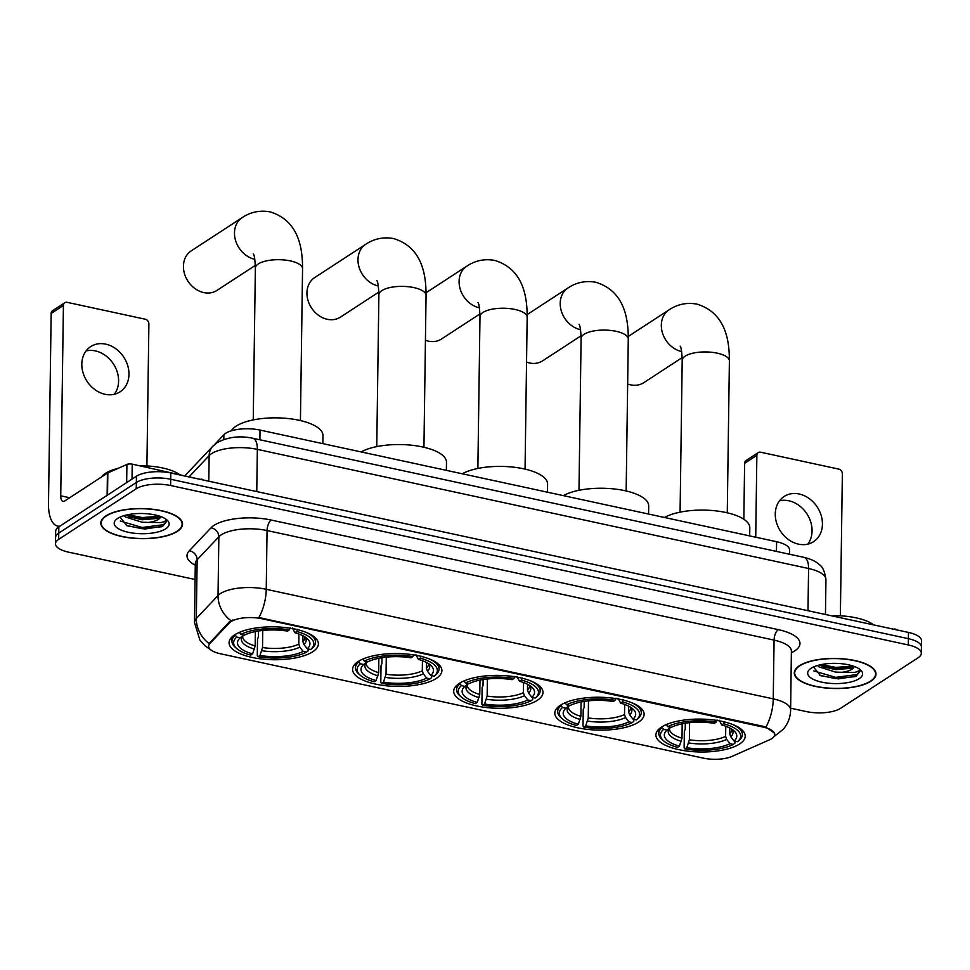 <?xml version="1.0" encoding="UTF-8"?>
<svg xmlns="http://www.w3.org/2000/svg" width="970" height="970" viewBox="0 0 970 970"><rect width="100%" height="100%" fill="white"/><g stroke="black" fill="none" stroke-linecap="round" stroke-linejoin="round"><path stroke-width="1.45" d="M661.504 727.1A44.656 16.441 -179.2 0 0 655.902 734.92A44.656 16.441 -179.2 0 0 689.27 751.313A44.656 16.441 -179.2 0 0 739.625 743.978A44.656 16.441 -179.2 0 0 745.215 736.157A44.656 16.441 -179.2 0 0 711.847 719.764A44.656 16.441 -179.2 0 0 661.504 727.1M358.172 661.54A44.656 16.441 -179.2 0 0 352.583 669.361A44.656 16.441 -179.2 0 0 385.951 685.754A44.656 16.441 -179.2 0 0 436.294 678.43A44.656 16.441 -179.2 0 0 441.896 670.61A44.656 16.441 -179.2 0 0 408.528 654.216A44.656 16.441 -179.2 0 0 358.172 661.54M459.283 683.401A44.656 16.441 -179.2 0 0 453.693 691.21A44.656 16.441 -179.2 0 0 487.049 707.603A44.656 16.441 -179.2 0 0 537.404 700.279A44.656 16.441 -179.2 0 0 542.994 692.459A44.656 16.441 -179.2 0 0 509.638 676.066A44.656 16.441 -179.2 0 0 459.283 683.401M560.393 705.251A44.656 16.441 -179.2 0 0 554.804 713.059A44.656 16.441 -179.2 0 0 588.159 729.464A44.656 16.441 -179.2 0 0 638.515 722.129A44.656 16.441 -179.2 0 0 644.104 714.308A44.656 16.441 -179.2 0 0 610.736 697.915A44.656 16.441 -179.2 0 0 560.393 705.251M234.667 634.853A44.656 16.441 -179.2 0 0 229.065 642.673A44.656 16.441 -179.2 0 0 262.433 659.066A44.656 16.441 -179.2 0 0 312.776 651.731A44.656 16.441 -179.2 0 0 318.378 643.922A44.656 16.441 -179.2 0 0 285.01 627.517A44.656 16.441 -179.2 0 0 234.667 634.853M214.564 444.599L223.876 434.754A25.281 9.3 0.8 0 1 225.67 433.287A25.281 9.3 0.8 0 1 260.021 430.074L776.594 541.709A25.281 9.3 0.8 0 1 789.616 550.063L789.568 554.246M230.981 621.637A22.747 8.378 -179.2 0 0 229.369 622.958L209.872 643.571A22.747 8.378 -179.2 0 0 208.635 646.238A22.747 8.378 -179.2 0 0 220.36 653.744L703.286 758.116A22.747 8.378 -179.2 0 0 731.998 756.406L769.683 739.722A22.747 8.378 -179.2 0 0 774.751 734.557A22.747 8.378 -179.2 0 0 763.026 727.051L261.9 618.751A22.747 8.378 -179.2 0 0 230.981 621.637M105.936 515.882A40.861 15.047 -179.2 0 0 100.819 523.036A40.861 15.047 -179.2 0 0 131.35 538.047A40.861 15.047 -179.2 0 0 177.425 531.342A40.861 15.047 -179.2 0 0 182.542 524.188A40.861 15.047 -179.2 0 0 152.011 509.177A40.861 15.047 -179.2 0 0 105.936 515.882M799.401 665.76A40.861 15.047 -179.2 0 0 794.284 672.913A40.861 15.047 -179.2 0 0 824.815 687.912A40.861 15.047 -179.2 0 0 870.89 681.207A40.861 15.047 -179.2 0 0 876.007 674.053A40.861 15.047 -179.2 0 0 845.476 659.042A40.861 15.047 -179.2 0 0 799.401 665.76M210.441 649.573L205.094 645.862L199.893 640.103L194.485 622.449A33.707 12.404 0.8 0 1 196.316 618.496L218.032 595.531A33.707 12.404 0.8 0 1 220.42 593.579A33.707 12.404 0.8 0 1 266.241 589.299A29.488 13.168 102.2 0 1 258.844 617.563L763.038 726.275L765.863 727.136L774.436 733.09M765.863 727.136A29.488 13.168 -77.8 0 0 773.248 698.873L266.241 589.299L267.053 530.541A33.707 12.404 -179.2 0 0 221.245 534.834A33.707 12.404 -179.2 0 0 218.856 536.786L197.14 559.751L196.316 618.496A29.488 25.972 43.4 0 0 209.108 643.583L229.381 621.818L232.836 619.988M55.496 543.794L55.678 531.257A25.281 9.3 -179.2 0 1 58.843 526.831L136.443 476.209A25.281 9.3 -179.2 0 1 170.793 472.996L908.478 632.428A25.281 9.3 -179.2 0 1 921.5 640.77L921.415 647.038A25.281 9.3 -179.2 0 0 908.393 638.684L170.708 479.265A25.281 9.3 -179.2 0 0 136.346 482.478L58.758 533.1A25.281 9.3 -179.2 0 0 55.581 537.525A25.281 9.3 -179.2 0 1 58.758 533.1L136.346 482.478A25.281 9.3 -179.2 0 1 170.708 479.265L908.393 638.684A25.281 9.3 -179.2 0 1 921.415 647.038L921.33 653.307A25.281 9.3 -179.2 0 0 908.296 644.953L170.623 485.533A25.281 9.3 -179.2 0 0 136.261 488.747L58.661 539.368A25.281 9.3 -179.2 0 0 55.496 543.794A25.281 9.3 -179.2 0 0 68.518 552.136L195.079 579.49M790.647 708.197L806.203 711.556A25.281 9.3 -179.2 0 0 840.566 708.342L918.153 657.733A25.281 9.3 -179.2 0 0 921.33 653.307M177.049 531.257A40.449 14.889 -179.2 0 0 182.117 524.176A40.449 14.889 -179.2 0 0 151.902 509.335A40.449 14.889 -179.2 0 0 106.312 515.967A40.449 14.889 -179.2 0 0 101.244 523.048A40.449 14.889 -179.2 0 0 131.459 537.901A40.449 14.889 -179.2 0 0 177.049 531.257M179.208 474.306A42.134 15.508 -179.2 0 0 139.862 465.794M118.364 468.255A42.134 15.508 -179.2 0 0 105.427 473.348A42.134 15.508 -179.2 0 0 101.389 477.07M120.037 517.119L126.985 525.752L144.857 529.026L162.705 526.298L166.549 521.508L165.955 519.471C166.222 520.769 164.524 521.787 160.887 522.551L148.628 522.406A19.048 7.008 -179.2 0 0 158.45 519.374A19.048 7.008 -179.2 0 0 160.765 516.573M148.628 522.406L142.129 522.248L125.494 516.998L124.063 515.64M160.487 516.464L157.479 518.441L142.166 519.762L129.968 516.986L126.294 515.046M117.661 518.416A27.463 10.112 -179.2 0 0 116.509 519.253A27.463 10.112 -179.2 0 0 129.507 532.53A27.463 10.112 -179.2 0 0 165.7 528.808A27.463 10.112 -179.2 0 0 166.961 519.956A27.463 10.112 -179.2 0 0 143.111 513.53A27.463 10.112 -179.2 0 0 117.661 518.416M166.549 521.29L163.457 524.697L142.19 527.498L120.353 521.035M159.759 516.222L142.323 517.543L127.725 514.73M161.675 526.734L142.178 528.735L126.367 525.485M159.189 517.604L142.311 518.792L128.101 516.113M86.075 350.922A26.966 21.995 -123.1 0 1 95.375 350.91A26.966 21.995 -123.1 0 1 116.024 368.745A26.966 21.995 -123.1 0 1 114.339 394.269M105.742 344.144A26.966 21.995 56.9 0 0 90.659 346.629A26.966 21.995 56.9 0 0 83.08 372.892A26.966 21.995 56.9 0 0 105.039 394.281A26.966 21.995 56.9 0 0 120.122 391.795A26.966 21.995 56.9 0 0 127.7 365.544A26.966 21.995 56.9 0 0 105.742 344.144M201.129 479.556L132.235 464.145L132.029 479.095M59.776 526.225A33.707 15.047 102.2 0 1 57.715 526.092A33.707 15.047 102.2 0 1 48.5 503.806L51.155 313.455A4.207 3.431 -123.1 0 1 52.538 310.715L64.796 302.725A4.207 3.431 56.9 0 0 63.414 305.453L60.746 495.815A8.427 3.759 -77.8 0 0 63.062 501.393A8.427 3.759 -77.8 0 0 64.723 500.981L107.427 473.13A4.207 1.552 0.8 0 1 107.84 472.911L126.912 464.46A4.207 1.552 0.8 0 1 132.235 464.145M146.906 465.952L148.895 323.932A4.207 3.431 56.9 0 0 145.27 319.215L67.148 302.337A4.207 3.431 56.9 0 0 64.796 302.725M201.142 479.034A4.207 1.552 0.8 0 1 203.142 479.992M870.514 681.122A40.449 14.889 -179.2 0 0 875.583 674.041A40.449 14.889 -179.2 0 0 845.367 659.2A40.449 14.889 -179.2 0 0 799.765 665.832A40.449 14.889 -179.2 0 0 794.697 672.913A40.449 14.889 -179.2 0 0 824.912 687.766A40.449 14.889 -179.2 0 0 870.514 681.122M872.673 624.171A42.134 15.508 -179.2 0 0 833.327 615.659M813.503 666.984L820.45 675.617L838.322 678.891L856.17 676.163L860.014 671.373L859.42 669.348C859.675 670.634 857.989 671.652 854.352 672.428L842.081 672.271A19.048 7.008 -179.2 0 0 851.902 669.239A19.048 7.008 -179.2 0 0 854.23 666.438M842.081 672.271L835.594 672.113L818.959 666.863L817.528 665.505M853.952 666.329L850.945 668.306L835.631 669.627L823.433 666.851L819.759 664.923M811.114 668.281A27.463 10.112 -179.2 0 0 809.974 669.118A27.463 10.112 -179.2 0 0 822.972 682.395A27.463 10.112 -179.2 0 0 859.165 678.673A27.463 10.112 -179.2 0 0 860.426 669.834A27.463 10.112 -179.2 0 0 836.577 663.395A27.463 10.112 -179.2 0 0 811.114 668.281M860.002 671.167L856.91 674.562L835.655 677.363L813.818 670.9M853.224 666.087L835.788 667.409L821.19 664.595M855.14 676.599L835.631 678.6L819.832 675.35M852.642 667.481L835.776 668.657L821.554 665.978M254.819 259.293A23.595 19.242 -123.1 0 1 254.807 259.293A23.595 19.242 -123.1 0 1 235.589 240.572A23.595 19.242 -123.1 0 1 242.221 217.595L191.175 250.903A23.595 19.242 56.9 0 0 184.542 273.879A23.595 19.242 56.9 0 0 203.761 292.588A23.595 19.242 56.9 0 0 216.953 290.418L255.352 265.368M308.096 648.954L308.072 650.918L306.568 652.167A40.109 14.768 -179.2 0 1 258.081 656.702L259.972 655.465A36.229 13.337 -179.2 0 0 303.161 651.428L299.839 647.148L298.784 644.141L298.93 634.016M262.761 630.452L262.531 647.536L259.972 655.465M252.6 653.877L250.709 655.114A40.109 14.768 -179.2 0 1 236.813 648.627A40.109 14.768 -179.2 0 1 236.801 637.084L240.208 637.823A36.229 13.337 -179.2 0 0 252.6 653.877L255.158 645.935L255.352 631.579M322.864 443.654L322.974 435.566A46.342 17.06 -179.2 0 0 288.345 418.555A46.342 17.06 -179.2 0 0 236.098 426.157A46.342 17.06 -179.2 0 0 231.321 430.801M258.081 656.702L257.28 655.671L257.511 638.903L258.396 637.084L258.481 631.009M297.584 629.372L296.747 631.482A40.109 14.768 -179.2 0 1 310.655 649.5L312.158 648.251A41.795 15.387 -179.2 0 0 315.541 642.31A41.795 15.387 -179.2 0 0 305.817 632.246M236.801 637.084L235.334 635.204A41.795 15.387 -179.2 0 0 231.951 641.146A41.795 15.387 -179.2 0 0 235.286 647.281L236.813 648.627M235.334 635.204L235.346 634.428M310.655 649.5L307.235 648.76A36.229 13.337 -179.2 0 0 307.066 638.478A36.229 13.337 -179.2 0 0 294.856 632.707L296.747 631.482M303.161 651.428L306.568 652.167M294.856 632.707L292.467 628.002M302.955 635.762L302.87 641.473L303.925 644.48L307.235 648.76M243.628 634.998L240.208 637.823M239.42 632.355L240.887 634.428A40.109 14.768 -179.2 0 1 289.375 629.882L290.212 627.784M241.954 631.361A41.795 15.387 -179.2 0 0 239.42 632.537M289.375 629.882L287.484 631.118A36.229 13.337 -179.2 0 0 244.294 635.156L240.887 634.428M378.336 285.992A23.595 19.242 -123.1 0 1 378.312 285.98A23.595 19.242 -123.1 0 1 359.094 267.271A23.595 19.242 -123.1 0 1 365.738 244.294L314.68 277.59A23.595 19.242 56.9 0 0 308.048 300.567A23.595 19.242 56.9 0 0 327.266 319.288A23.595 19.242 56.9 0 0 340.458 317.117L378.858 292.067M431.614 675.641L431.577 677.606L430.074 678.854A40.109 14.768 -179.2 0 1 381.586 683.389L383.477 682.165A36.229 13.337 -179.2 0 0 426.667 678.115L423.344 673.835L422.302 670.84L422.435 660.703M386.278 657.139L386.036 674.223L383.477 682.165M376.105 680.564L374.214 681.801A40.109 14.768 -179.2 0 1 360.331 675.314A40.109 14.768 -179.2 0 1 360.307 663.783L363.726 664.511A36.229 13.337 -179.2 0 0 376.105 680.564L378.664 672.634L378.87 658.266M446.37 470.341L446.479 462.253A46.342 17.06 -179.2 0 0 413.293 445.412A46.342 17.06 -179.2 0 0 361.143 451.923M381.586 683.389L380.786 682.359L381.028 665.602L381.901 663.783L381.986 657.696M421.101 656.072L420.252 658.169A40.109 14.768 -179.2 0 1 434.16 676.199L435.663 674.95A41.795 15.387 -179.2 0 0 439.046 669.009A41.795 15.387 -179.2 0 0 429.322 658.945M360.307 663.783L358.851 661.892A41.795 15.387 -179.2 0 0 355.469 667.833A41.795 15.387 -179.2 0 0 358.803 673.98L360.331 675.314M358.851 661.892L358.864 661.116M434.16 676.199L430.753 675.46A36.229 13.337 -179.2 0 0 430.583 665.165A36.229 13.337 -179.2 0 0 418.361 659.406L420.252 658.169M426.667 678.115L430.074 678.854M418.361 659.406L415.984 654.689M426.461 662.462L426.388 668.172L427.43 671.179L430.753 675.46M367.133 661.685L363.726 664.511M362.938 659.042L364.393 661.116A40.109 14.768 -179.2 0 1 412.88 656.581L413.729 654.471M365.472 658.048A41.795 15.387 -179.2 0 0 362.938 659.224M412.88 656.581L410.989 657.818A36.229 13.337 -179.2 0 0 367.8 661.855L364.393 661.116M425.43 340.276A23.595 19.242 56.9 0 0 428.376 341.137A23.595 19.242 56.9 0 0 441.568 338.966L479.968 313.916M532.712 697.491L532.688 699.467L531.184 700.704A40.109 14.768 -179.2 0 1 482.696 705.238L484.588 704.014A36.229 13.337 -179.2 0 0 527.777 699.976L524.455 695.696L523.412 692.689L523.545 682.565M487.389 678.988L487.146 696.072L484.588 704.014M477.216 702.413L475.324 703.65A40.109 14.768 -179.2 0 1 461.441 697.163A40.109 14.768 -179.2 0 1 461.417 685.632L464.824 686.372A36.229 13.337 -179.2 0 0 477.216 702.413L479.774 694.484L479.98 680.115M547.48 492.202L547.589 484.115A46.342 17.06 -179.2 0 0 514.403 467.261A46.342 17.06 -179.2 0 0 462.253 473.784M482.696 705.238L481.896 704.208L482.126 687.451L483.011 685.632L483.096 679.558M522.199 677.921L521.363 680.019A40.109 14.768 -179.2 0 1 535.27 698.048L536.774 696.799A41.795 15.387 -179.2 0 0 540.157 690.858A41.795 15.387 -179.2 0 0 530.432 680.794M461.417 685.632L459.962 683.741A41.795 15.387 -179.2 0 0 456.579 689.682A41.795 15.387 -179.2 0 0 459.901 695.829L461.441 697.163M459.962 683.741L459.974 682.965M535.27 698.048L531.863 697.309A36.229 13.337 -179.2 0 0 531.681 687.027A36.229 13.337 -179.2 0 0 519.471 681.255L521.363 680.019M527.777 699.976L531.184 700.704M519.471 681.255L517.095 676.539M527.571 684.311L527.486 690.022L528.541 693.029L531.863 697.309M468.243 683.547L464.824 686.372M464.048 680.891L465.503 682.965A40.109 14.768 -179.2 0 1 513.991 678.43L514.84 676.332M466.582 679.897A41.795 15.387 -179.2 0 0 464.036 681.073M513.991 678.43L512.099 679.667A36.229 13.337 -179.2 0 0 468.91 683.704L465.503 682.965M526.54 362.125A23.595 19.242 56.9 0 0 529.487 362.986A23.595 19.242 56.9 0 0 542.679 360.816L581.078 335.765M633.822 719.34L633.798 721.316L632.294 722.565A40.109 14.768 -179.2 0 1 583.807 727.1L585.698 725.863A36.229 13.337 -179.2 0 0 628.887 721.826L625.565 717.545L624.51 714.538L624.656 704.414M588.487 700.837L588.256 717.933L585.698 725.863M578.326 724.275L576.435 725.499A40.109 14.768 -179.2 0 1 562.539 719.025A40.109 14.768 -179.2 0 1 562.527 707.482L565.934 708.221A36.229 13.337 -179.2 0 0 578.326 724.275L580.884 716.333L581.078 701.965M648.59 514.051L648.7 505.964A46.342 17.06 -179.2 0 0 615.513 489.11A46.342 17.06 -179.2 0 0 563.364 495.634M583.807 727.1L583.006 726.069L583.237 709.3L584.122 707.482L584.207 701.407M623.31 699.77L622.473 701.868A40.109 14.768 -179.2 0 1 636.381 719.898L637.884 718.649A41.795 15.387 -179.2 0 0 641.267 712.707A41.795 15.387 -179.2 0 0 631.543 702.644M562.527 707.482L561.072 705.59A41.795 15.387 -179.2 0 0 557.689 711.543A41.795 15.387 -179.2 0 0 561.012 717.679L562.539 719.025M561.072 705.59L561.072 704.814M636.381 719.898L632.973 719.158A36.229 13.337 -179.2 0 0 632.792 708.876A36.229 13.337 -179.2 0 0 620.582 703.104L622.473 701.868M628.887 721.826L632.294 722.565M620.582 703.104L618.193 698.4M628.681 706.16L628.596 711.871L629.651 714.878L632.973 719.158M569.354 705.396L565.934 708.221M565.158 702.741L566.613 704.814A40.109 14.768 -179.2 0 1 615.101 700.279L615.938 698.182M567.68 701.746A41.795 15.387 -179.2 0 0 565.146 702.935M615.101 700.279L613.21 701.516A36.229 13.337 -179.2 0 0 570.02 705.554L566.613 704.814M627.651 383.974A23.595 19.242 56.9 0 0 630.597 384.835A23.595 19.242 56.9 0 0 643.789 382.665L682.189 357.615M734.933 741.189L734.908 743.165L733.405 744.414A40.109 14.768 -179.2 0 1 684.917 748.949L686.808 747.712A36.229 13.337 -179.2 0 0 729.998 743.675L726.676 739.395L725.621 736.388L725.766 726.263M689.597 722.698L689.367 739.783L686.808 747.712M679.436 746.124L677.545 747.349A40.109 14.768 -179.2 0 1 663.65 740.874A40.109 14.768 -179.2 0 1 663.638 729.331L667.045 730.07A36.229 13.337 -179.2 0 0 679.436 746.124L681.995 738.182L682.189 723.814M749.701 535.901L749.81 527.813A46.342 17.06 -179.2 0 0 716.624 510.96A46.342 17.06 -179.2 0 0 664.462 517.483M684.917 748.949L684.117 747.918L684.347 731.15L685.232 729.331L685.317 723.256M724.42 721.619L723.584 723.729A40.109 14.768 -179.2 0 1 737.491 741.747L738.995 740.498A41.795 15.387 -179.2 0 0 742.377 734.557A41.795 15.387 -179.2 0 0 732.653 724.493M663.638 729.331L662.17 727.439A41.795 15.387 -179.2 0 0 658.788 733.393A41.795 15.387 -179.2 0 0 662.122 739.528L663.65 740.874M662.17 727.439L662.183 726.663M737.491 741.747L734.072 741.007A36.229 13.337 -179.2 0 0 733.902 730.725A36.229 13.337 -179.2 0 0 721.692 724.954L723.584 723.729M729.998 743.675L733.405 744.414M721.692 724.954L719.303 720.249M729.792 728.009L729.707 733.72L730.762 736.727L734.072 741.007M681.352 741.347A32.41 11.931 -179.2 0 1 670.452 727.257L667.045 730.07M666.257 724.602L667.724 726.663A40.109 14.768 -179.2 0 1 716.212 722.129L717.048 720.031M668.791 723.596A41.795 15.387 -179.2 0 0 666.257 724.784M716.212 722.129L714.32 723.365A36.229 13.337 -179.2 0 0 671.131 727.403L667.724 726.663M779.54 500.799A26.966 21.995 -123.1 0 1 788.84 500.775A26.966 21.995 -123.1 0 1 809.489 518.611A26.966 21.995 -123.1 0 1 807.804 544.134M799.207 494.021A26.966 21.995 56.9 0 0 784.124 496.494A26.966 21.995 56.9 0 0 776.546 522.757A26.966 21.995 56.9 0 0 798.504 544.146A26.966 21.995 56.9 0 0 813.587 541.672A26.966 21.995 56.9 0 0 821.166 515.409A26.966 21.995 56.9 0 0 799.207 494.021M894.595 629.421L825.688 614.531M743.844 519.277L744.62 463.32A4.207 3.431 -123.1 0 1 746.003 460.58L758.261 452.59A4.207 3.431 56.9 0 0 756.867 455.33L755.727 537.198M840.372 615.817L842.36 473.796A4.207 3.431 56.9 0 0 838.723 469.092L760.613 452.202A4.207 3.431 56.9 0 0 758.261 452.59M894.607 628.912A4.207 1.552 0.8 0 1 896.607 629.857M223.803 439.495L223.876 434.754M229.369 622.958L229.381 621.818M209.872 643.571L209.896 642.431M763.026 727.051L763.038 726.275M261.9 618.751L261.912 617.975M259.887 439.774L260.021 430.074M776.461 551.409L776.594 541.709M778.267 629.627A8.427 3.759 -77.8 0 0 774.072 640.115L267.053 530.541A8.427 3.759 -77.8 0 1 271.248 520.053L778.267 629.627A42.134 15.508 0.8 0 1 794.697 650.906A42.134 15.508 0.8 0 1 791.423 652.713M791.435 651.246A33.707 12.404 -179.2 0 0 774.072 640.115L773.248 698.873A33.707 12.404 0.8 0 1 790.623 710.004L791.399 650.567M230.969 620.715A29.488 25.972 43.4 0 1 218.032 595.531L218.856 536.786A8.427 7.42 -136.6 0 0 210.999 527.838A42.134 15.508 0.8 0 1 271.248 520.053M195.285 565.17A42.134 15.508 0.8 0 1 189.283 550.814L210.999 527.838M908.296 644.953L908.478 632.428M170.623 485.533L170.793 472.996M136.261 488.747L136.443 476.209M58.661 539.368L58.843 526.831M189.283 550.814A8.427 7.42 -136.6 0 1 197.14 559.751A33.707 12.404 -179.2 0 0 195.297 563.703L195.358 563.024M807.986 610.712L808.58 568.505A16.854 7.53 -77.8 0 0 803.972 557.362C811.017 559.011 816.194 561.497 819.492 564.819C822.609 566.589 824.755 571.524 825.943 579.636A33.707 12.404 -179.2 0 0 808.58 568.505L257.353 449.377A33.707 12.404 -179.2 0 0 211.533 453.657A33.707 12.404 -179.2 0 0 209.144 455.609L208.792 481.205M256.759 491.584L257.353 449.377A16.854 7.53 -77.8 0 0 252.733 438.234L803.972 557.362M185.1 475.567L212.83 446.236A16.854 14.841 43.4 0 0 209.144 455.609L189.392 476.5M69.694 497.743L60.746 495.815M107.124 495.343L107.427 473.13M63.414 305.453L51.155 313.455M107.84 472.911L107.537 495.076M126.67 482.587L126.912 464.46M253.352 253.934C254.358 255.001 255.025 259.705 255.365 268.047A23.595 8.681 0.8 0 1 258.323 263.913A23.595 8.681 0.8 0 1 290.394 260.918A23.595 8.681 0.8 0 1 302.555 268.702L300.433 420.568M262.531 647.536A31.173 11.482 -179.2 0 0 298.784 644.141M243.749 634.901L242.633 636.538A31.173 11.482 -179.2 0 0 255.158 645.935M303.925 644.48A32.41 11.931 -179.2 0 0 305.017 636.951M261.888 650.7A32.41 11.931 -179.2 0 0 299.839 647.148M243.615 635.01A32.41 11.931 -179.2 0 0 254.516 649.1M302.87 641.473A31.173 11.482 -179.2 0 0 304.98 637.411L304.786 636.805M376.857 280.621C377.863 281.688 378.542 286.392 378.882 294.734A23.595 8.681 0.8 0 1 381.84 290.612A23.595 8.681 0.8 0 1 413.911 287.605A23.595 8.681 0.8 0 1 426.06 295.401L423.938 447.255M386.036 674.223A31.173 11.482 -179.2 0 0 422.302 670.84M367.254 661.588L366.151 663.225A31.173 11.482 -179.2 0 0 378.664 672.634M427.43 671.179A32.41 11.931 -179.2 0 0 428.534 663.638M385.393 677.387A32.41 11.931 -179.2 0 0 423.344 673.835M367.121 661.71A32.41 11.931 -179.2 0 0 378.021 675.799M426.388 668.172A31.173 11.482 -179.2 0 0 428.497 664.098L428.303 663.492M477.967 302.47C478.974 303.549 479.653 308.254 479.992 316.584A23.595 8.681 0.8 0 1 482.951 312.461A23.595 8.681 0.8 0 1 515.009 309.454A23.595 8.681 0.8 0 1 527.171 317.251L525.049 469.104M479.447 307.842A23.595 19.242 -123.1 0 1 479.422 307.829A23.595 19.242 -123.1 0 1 460.204 289.121A23.595 19.242 -123.1 0 1 466.837 266.144L426.072 292.734M487.146 696.072A31.173 11.482 -179.2 0 0 523.412 692.689M468.364 683.438L467.261 685.075A31.173 11.482 -179.2 0 0 479.774 694.484M528.541 693.029A32.41 11.931 -179.2 0 0 529.644 685.499M486.503 699.237A32.41 11.931 -179.2 0 0 524.455 695.696M468.231 683.559A32.41 11.931 -179.2 0 0 479.132 697.648M527.486 690.022A31.173 11.482 -179.2 0 0 529.608 685.948L529.402 685.341M579.078 324.32C580.084 325.399 580.751 330.103 581.103 338.445A23.595 8.681 0.8 0 1 584.049 334.31A23.595 8.681 0.8 0 1 616.12 331.316A23.595 8.681 0.8 0 1 628.281 339.1L626.159 490.965M580.545 329.691A23.595 19.242 -123.1 0 1 580.533 329.691A23.595 19.242 -123.1 0 1 561.315 310.97A23.595 19.242 -123.1 0 1 567.947 287.993L527.171 314.583M588.256 717.933A31.173 11.482 -179.2 0 0 624.51 714.538M569.475 705.287L568.371 706.936A31.173 11.482 -179.2 0 0 580.884 716.333M629.651 714.878A32.41 11.931 -179.2 0 0 630.743 707.348M587.614 721.086A32.41 11.931 -179.2 0 0 625.565 717.545M569.341 705.408A32.41 11.931 -179.2 0 0 580.242 719.497M628.596 711.871A31.173 11.482 -179.2 0 0 630.718 707.797L630.512 707.203M680.188 346.181C681.195 347.248 681.861 351.952 682.201 360.294A23.595 8.681 0.8 0 1 685.159 356.16A23.595 8.681 0.8 0 1 717.23 353.165A23.595 8.681 0.8 0 1 729.391 360.949L727.27 512.815M681.655 351.54A23.595 19.242 -123.1 0 1 681.643 351.54A23.595 19.242 -123.1 0 1 662.425 332.819A23.595 19.242 -123.1 0 1 669.057 309.842L628.281 336.445M689.367 739.783A31.173 11.482 -179.2 0 0 725.621 736.388M670.585 727.136L669.47 728.785A31.173 11.482 -179.2 0 0 681.995 738.182M730.762 736.727A32.41 11.931 -179.2 0 0 731.853 729.197M688.724 742.947A32.41 11.931 -179.2 0 0 726.676 739.395M729.707 733.72A31.173 11.482 -179.2 0 0 731.829 729.646L731.622 729.052M756.867 455.33L744.62 463.32M774.024 736.594L783.348 729.21C788.004 723.681 790.429 717.279 790.623 710.004M194.485 622.449L195.297 563.703M212.83 446.236L217.062 442.732C227.671 436.985 239.566 435.481 252.733 438.234M825.943 579.636L825.458 614.483M182.154 522.018L182.117 524.176M101.268 520.89L101.244 523.048M59.412 526.455L57.715 526.092M875.619 671.895L875.583 674.041M794.733 670.755L794.697 672.913M302.555 268.702C302.591 249.29 299.293 220.76 270.121 211.884C260.033 210.041 250.733 211.945 242.221 217.595M315.589 638.09L315.541 642.31M232.012 636.914L231.951 641.146M253.243 419.901L255.365 268.047M426.06 295.401C426.109 275.977 422.799 247.459 393.626 238.571C383.538 236.728 374.238 238.632 365.738 244.294M439.107 664.777L439.046 669.009M355.529 663.613L355.469 667.833M376.76 446.6L378.882 294.734M527.171 317.251C527.207 297.826 523.909 269.308 494.736 260.421C484.648 258.578 475.349 260.481 466.837 266.144M540.217 686.627L540.157 690.858M456.64 685.463L456.579 689.682M477.87 468.449L479.992 316.584M628.281 339.1C628.317 319.688 625.019 291.158 595.847 282.282C585.759 280.427 576.459 282.331 567.947 287.993M641.328 708.476L641.267 712.707M557.75 707.312L557.689 711.543M578.981 490.299L581.103 338.445M729.391 360.949C729.428 341.537 726.13 313.007 696.957 304.131C686.869 302.276 677.569 304.18 669.057 309.842M742.426 730.325L742.377 734.557M658.848 729.161L658.788 733.393M680.079 512.148L682.201 360.294"/></g></svg>
